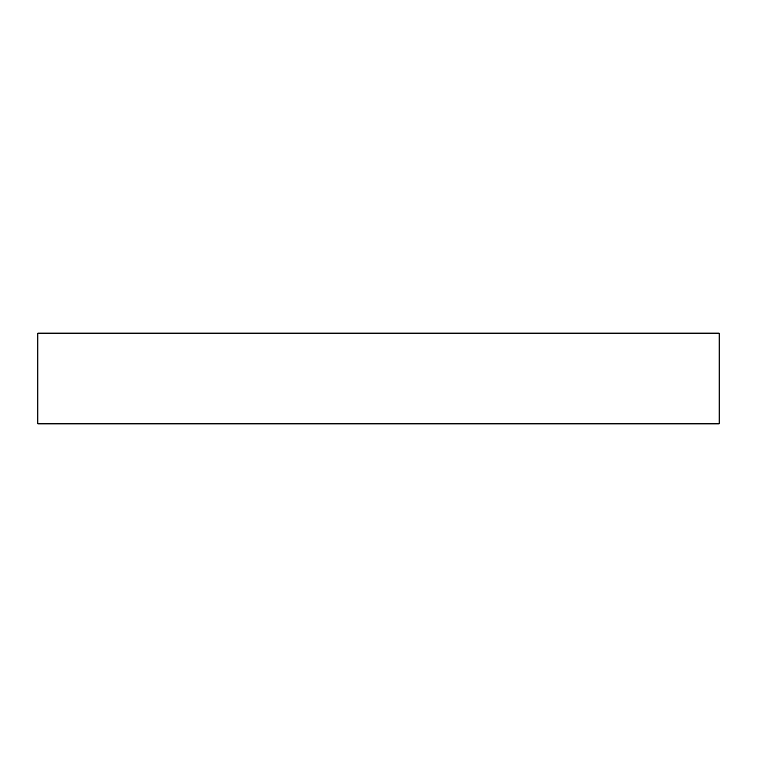<?xml version="1.0" encoding="UTF-8"?>
<svg xmlns="http://www.w3.org/2000/svg" width="757" height="757" viewBox="0 0 757 757"><rect width="100%" height="100%" fill="white"/><g stroke="black" fill="none" stroke-linecap="round" stroke-linejoin="round"><path stroke-width="1.14" d="M719.15 333.146L37.85 333.146L37.85 423.854L719.15 423.854L719.15 333.146L719.15 423.854L37.85 423.854L37.85 333.146L719.15 333.146"/></g></svg>
